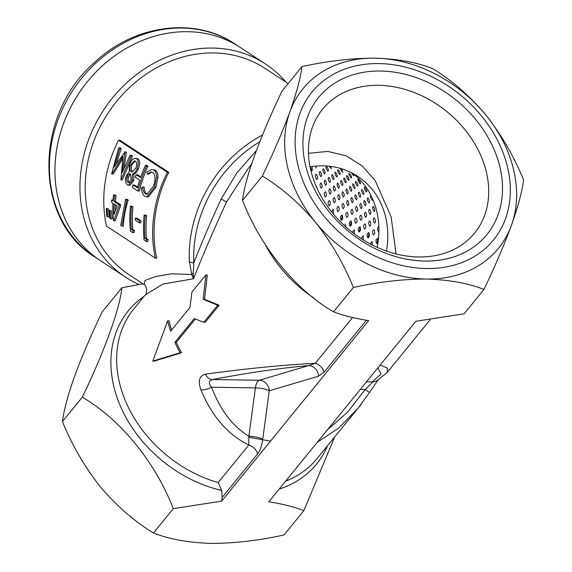 <?xml version="1.0" encoding="UTF-8"?>
<svg xmlns="http://www.w3.org/2000/svg" width="572" height="572" viewBox="0 0 572 572"><rect width="100%" height="100%" fill="white"/><g stroke="black" fill="none" stroke-linecap="round" stroke-linejoin="round"><path stroke-width="0.86" d="M305.405 164.593A108.566 84.878 -140.8 0 1 380.609 71.035A108.566 84.878 -140.8 0 1 500.035 167.524A108.566 84.878 -140.8 0 1 424.832 261.075A108.566 84.878 -140.8 0 1 305.405 164.593M486.472 172.465A98.048 76.655 39.2 0 0 413.985 92.442A98.048 76.655 39.2 0 0 322.551 109.231A98.048 76.655 39.2 0 0 310.689 169.812A98.048 76.655 39.2 0 0 383.176 249.835A98.048 76.655 39.2 0 0 474.617 233.054A98.048 76.655 39.2 0 0 486.472 172.465M507.664 167.639A117.074 91.527 -140.8 0 1 426.569 268.518A117.074 91.527 -140.8 0 1 297.783 164.471A117.074 91.527 -140.8 0 1 378.878 63.592A117.074 91.527 -140.8 0 1 507.664 167.639M315.551 222.336A126.176 98.649 -140.8 0 1 287.552 166.895A126.176 98.649 -140.8 0 1 289.854 111.905C282.604 131.488 273.437 152.874 262.369 176.069C281.338 187.516 299.063 202.938 315.551 222.336C331.238 242.271 343.843 263.985 353.367 287.487C378.643 281.882 402.967 279.065 426.354 279.036A126.176 98.649 -140.8 0 1 315.551 222.336M511.454 225.289A126.176 98.649 -140.8 0 1 426.354 279.036C449.142 279.758 468.346 283.233 483.969 289.453C494.937 266.516 504.096 245.131 511.454 225.289C518.11 206.428 522.15 191.334 523.566 180.001C514.207 156.757 501.601 135.042 485.757 114.858A126.176 98.649 -140.8 0 1 513.756 170.299A126.176 98.649 -140.8 0 1 511.454 225.289M167.667 320.828L152.803 361.068L180.13 352.738A118.29 92.478 -140.8 0 1 174.91 342.321L194.258 318.554L203.768 322.329L217.703 305.219L203.132 299.263L205.884 274.953L191.949 292.063L189.94 307.45L170.592 331.209A118.29 92.478 -140.8 0 1 167.725 321.071A118.29 92.478 -140.8 0 1 167.667 320.828L169.083 320.849A118.29 92.478 -140.8 0 0 169.14 321.092A118.29 92.478 -140.8 0 0 171.6 329.98M353.11 173.581A84.12 72.601 -56.7 0 1 377.155 247.311M310.038 166.781A84.12 72.601 -56.7 0 1 322.851 165.823A84.12 72.601 -56.7 0 1 357.679 176.305A84.12 72.601 -56.7 0 1 386.436 251.037M288.166 83.569L264.922 68.333A123.552 106.628 123.3 0 0 213.778 52.946A123.552 106.628 123.3 0 0 94.001 140.612A123.552 106.628 123.3 0 0 129.429 274.968L144.137 284.613L145.023 280.48L155.169 276.641L171.171 273.795L191.742 274.51L189.375 261.611A10.518 3.418 -2.7 0 0 193.808 262.97C201.616 242.893 210.739 221.564 221.185 198.984L236.787 172.958L256.292 150.693M285.964 82.125A127.492 110.031 123.3 0 0 265.422 63.942A127.492 110.031 123.3 0 0 212.641 48.062A127.492 110.031 123.3 0 0 89.039 138.524A127.492 110.031 123.3 0 0 125.597 277.17A127.492 110.031 123.3 0 0 138.967 284.477M265.422 63.942L234.885 43.915A127.492 110.031 123.3 0 0 96.282 62.698A127.492 110.031 123.3 0 0 95.066 257.15L100.615 260.789A127.492 110.031 123.3 0 1 101.83 66.338A127.492 110.031 123.3 0 1 240.44 47.555A127.492 110.031 123.3 0 0 187.659 31.682A127.492 110.031 123.3 0 0 64.057 122.143A127.492 110.031 123.3 0 0 100.615 260.789L125.597 277.17M262.748 439.21A10.518 2.452 7.7 0 0 248.863 436.264L248.791 445.002C227.985 434.856 212.033 416.487 200.944 389.889A10.518 4.383 159.7 0 0 211.59 387.223C208.358 383.383 208.63 380.823 212.412 379.551L259.352 380.258A10.518 4.662 -89.1 0 0 257.7 381.481A10.518 4.662 -89.1 0 0 255.384 387.88L211.59 387.223C220.098 409.809 232.525 426.154 248.863 436.264L255.384 387.88A10.518 2.452 7.7 0 1 269.262 390.826A10.518 9.338 73.4 0 0 259.352 380.258L308.651 365.594C279.379 368.211 247.297 372.865 212.412 379.551A10.518 7.944 -100.9 0 1 205.334 374.181C245.402 368.647 282.06 365.022 315.308 363.313L308.651 365.594A10.518 9.338 -106.6 0 1 318.561 376.154L269.262 390.826L262.748 439.21C261.876 445.624 260.153 450.529 257.579 453.925L222.136 497.447L221.636 501.143L173.28 508.644C155.541 462.548 120.592 419.355 82.282 397.225C104.261 351.73 119.712 309.295 121.886 287.773L143.215 283.755M222.136 497.447L221.7 490.476L218.182 482.596L248.791 445.002A10.518 8.223 39.2 0 1 257.579 453.925M483.969 289.453L464.149 313.792L415.794 321.292L268.768 501.851C281.874 503.782 293.579 506.699 303.882 510.61L284.062 534.949C258.823 540.547 234.491 543.364 211.082 543.4C188.317 542.671 169.112 539.196 153.468 532.975C134.284 521.335 116.559 505.913 100.279 486.708C84.434 466.516 71.829 444.801 62.462 421.557C63.878 410.231 67.918 395.13 74.582 376.269C81.939 356.435 91.098 335.049 102.066 312.112L121.886 287.773M221.636 501.143L368.668 320.585C355.484 318.633 343.772 315.708 333.548 311.826C295.931 290.14 260.653 247.347 242.549 200.407C244.659 179.322 259.774 137.287 282.146 90.955L301.966 66.617C300.607 77.756 296.568 92.85 289.854 111.905A126.176 98.649 -140.8 0 1 374.953 58.165C351.573 58.194 327.241 61.011 301.966 66.617M380.173 365.036L387.423 368.096L387.208 372.436M360.946 404.597L358.015 408.301L338.495 428.199L317.203 442.37M248.198 168.483L226.533 201.973C213.656 229.937 202.652 255.541 193.515 278.786L163.17 283.998L145.438 294.673L133.662 309.137A118.29 92.478 39.2 0 0 119.355 382.232A118.29 92.478 39.2 0 0 218.182 482.596M118.504 140.24L119.92 140.262L168.776 172.301L167.367 172.279A123.552 106.628 -56.7 0 0 155.355 258.151L106.499 226.112A123.552 106.628 123.3 0 1 118.504 140.24L167.367 172.279M155.355 258.151L156.771 258.172A123.552 106.628 -56.7 0 1 168.776 172.301M396.046 253.925L391.126 216.824L375.175 180.545L362.233 165.966L346.21 155.841L327.899 151.43L308.494 153.31M270.513 441.119L249.035 437.308M432.568 68.583C416.952 62.362 397.747 58.887 374.953 58.165A126.176 98.649 -140.8 0 1 485.757 114.858C469.476 95.646 451.751 80.223 432.568 68.583M130.466 206.113L131.875 206.135L132.969 206.85A123.552 106.628 123.3 0 0 132.747 229.451L134.477 230.58L134.048 232.604L132.632 232.582L130.473 231.167A123.552 106.628 -56.7 0 1 130.466 206.113L131.553 206.828A123.552 106.628 123.3 0 0 131.338 229.429L133.061 230.559L132.632 232.582M113.485 194.98L114.9 195.002L115.994 195.724A123.552 106.628 123.3 0 0 115.551 201.537L120.799 204.983L115.201 220.835L113.563 220.663A123.552 106.628 -56.7 0 1 112.927 203.196L111.597 202.324A123.552 106.628 -56.7 0 1 111.704 199.928L113.034 200.801A123.552 106.628 -56.7 0 1 113.485 194.98L114.586 195.703A123.552 106.628 123.3 0 0 114.135 201.516L119.384 204.962L113.785 220.813M106.278 208.387L108.458 208.909L109.223 216.917L107.808 216.895L106.699 216.166L106.278 208.387L107.043 208.887L107.808 216.895M147.64 194.223L146.854 193.887C145.224 192.8 144.308 190.505 144.108 187.001L142.693 186.98L141.391 187.916C141.67 192.228 142.821 195.031 144.845 196.339L148.234 197.004L155.949 187.294L157.944 177.506C158.029 173.766 157.15 171.321 155.319 170.17L151.737 169.498L146.933 171.965L147.19 174.024L148.598 174.045L151.823 172.065M155.319 170.17L151.737 169.498M122.508 158.959L113.227 173.974L111.64 173.838L118.697 147.876L119.777 148.591L114.15 167.11L125.018 152.023L122.201 172.558L130.023 155.305L131.081 156.006L120.885 179.901L122.93 156.399L111.819 173.952M118.697 147.876L120.106 147.898L121.192 148.613L116.481 163.385M124.739 151.845L126.426 152.045L124.002 167.982M130.023 155.305L131.438 155.327L132.497 156.027L122.301 179.923L120.885 179.901M128.471 185.199L129.887 185.221L133.769 180.53L133.834 174.095C135.585 173.645 137.108 171.865 138.417 168.776C140.176 163.785 140.018 160.453 137.938 158.78L135.042 158.294L132.411 159.545L129.479 164.071L129.193 171.957L125.962 176.233C125.075 180.473 125.547 183.362 127.377 184.885L128.471 185.199L132.354 180.509L132.418 174.074C134.163 173.631 135.693 171.857 137.001 168.754C138.767 163.756 138.61 160.425 136.529 158.759L135.042 158.294M136.129 174.717L140.54 177.613A123.552 106.628 -56.7 0 1 145.438 165.415L146.847 165.437L147.941 166.152A123.552 106.628 123.3 0 0 139.303 191.077L137.895 191.055L132.382 187.437A123.552 106.628 -56.7 0 1 133.004 184.978L137.423 187.873A123.552 106.628 -56.7 0 1 139.711 180.08L135.299 177.177A123.552 106.628 -56.7 0 1 136.129 174.717L137.537 174.739L140.805 176.877M133.004 184.978L134.42 184.999L137.63 187.101M109.266 210.346L111.447 210.868L112.212 218.876L110.796 218.854L109.688 218.125L109.266 210.346L110.031 210.846L110.796 218.854M125.618 199.285L127.034 199.306L128.178 200.057C125.325 209.209 123.709 217.911 123.309 226.154L121.893 226.133L120.742 225.375L125.618 199.285L126.762 200.036L121.893 226.133M139.482 222.88L135.371 220.184A123.552 106.628 -56.7 0 1 135.421 218.111L136.837 218.132L140.948 220.828A123.552 106.628 123.3 0 0 140.898 222.901L139.482 222.88A123.552 106.628 123.3 0 1 139.532 220.806L140.948 220.828M144.13 215.079L145.545 215.101L146.632 215.816A123.552 106.628 123.3 0 0 146.418 238.41L148.141 239.546L147.712 241.57L146.303 241.548L144.137 240.133A123.552 106.628 -56.7 0 1 144.13 215.079L145.224 215.794A123.552 106.628 123.3 0 0 145.002 238.388L146.732 239.525L146.303 241.548M205.334 374.181C199.22 375.968 197.762 381.202 200.944 389.889M203.768 322.329L205.184 322.351L219.112 305.241L204.54 299.285L207.3 274.975L205.884 274.953M152.803 361.068L154.218 361.089L181.546 352.76A118.29 92.478 -140.8 0 1 176.326 342.342L195.331 318.997M242.549 200.407L262.369 176.069M173.28 508.644L153.468 532.975M333.548 311.826L353.367 287.487M82.282 397.225L62.462 421.557M334.641 437.008L303.882 510.61M327.449 429.786L347.497 412.276L365.15 389.532L360.281 389.461M430.158 319.705L387.394 372.222L377.291 380.494A10.518 10.182 -121.6 0 1 372.272 381.96L381.031 373.881L377.856 367.882M318.561 376.154L324.095 372.236A10.518 8.223 -140.8 0 0 315.308 363.313L352.567 317.567M204.54 299.285L203.132 299.263M219.112 305.241L217.703 305.219M176.326 342.342L174.91 342.321M181.546 352.76L180.13 352.738M132.497 156.027L131.081 156.006M126.426 152.045L125.018 152.023M121.192 148.613L119.777 148.591M130.459 174.01L131.245 179.758L128.764 182.74L128.035 182.489C126.805 181.653 126.476 179.844 127.041 177.063C128.006 174.46 129.143 173.445 130.459 174.01L129.837 173.809M135.929 167.946L132.096 172.036L131.202 171.743C129.758 170.492 129.558 168.161 130.602 164.743L134.463 160.775L135.45 161.097C136.922 162.226 137.087 164.507 135.929 167.946M133.769 180.53L132.354 180.509M133.834 174.095L132.418 174.074M138.417 168.776L137.001 168.754M137.938 158.78L136.529 158.759M127.041 177.063L128.457 177.084C127.885 179.865 128.221 181.674 129.444 182.511L128.035 182.489M128.457 177.084L130.194 174.224M131.202 171.743L132.611 171.764C131.174 170.513 130.974 168.182 132.01 164.765L130.602 164.743M132.01 164.765L135.114 160.946M147.941 166.152L146.525 166.13A123.552 106.628 123.3 0 0 137.895 191.055M145.438 165.415L146.525 166.13M146.854 193.887L145.438 193.865C143.808 192.771 142.893 190.476 142.693 186.98M147.19 174.024L151.122 171.972L152.774 172.458C155.441 174.91 155.67 179.522 153.453 186.293L146.925 194.301L145.438 193.865M157.944 177.506L156.528 177.484C156.614 173.745 155.741 171.3 153.904 170.149M155.949 187.294L154.533 187.273L156.528 177.484M146.818 196.982L154.533 187.273M108.458 208.909L107.043 208.887M111.447 210.868L110.031 210.846M120.799 204.983L119.384 204.962M115.551 201.537L114.135 201.516M115.994 195.724L114.586 195.703M113.084 199.943L111.704 199.928M114.028 203.918A123.552 106.628 123.3 0 0 114.1 214.357L117.26 206.042L114.028 203.918M115.415 204.826A123.552 106.628 123.3 0 0 115.387 210.682M128.178 200.057L126.762 200.036M132.747 229.451L131.338 229.429M132.969 206.85L131.553 206.828M134.477 230.58L133.061 230.559M135.421 218.111L139.532 220.806M146.418 238.41L145.002 238.388M146.632 215.816L145.224 215.794M148.141 239.546L146.732 239.525M193.515 278.786L191.742 274.51A10.518 2.574 -22.4 0 1 193.243 273.037L193.515 278.786M366.459 381.874L372.272 381.96C371.65 383.29 369.276 385.814 365.15 389.532L369.519 392.442L358.079 408.215M259.724 141.827A121.536 104.89 123.3 0 0 193.808 262.97L193.243 273.037M317.567 189.432L316.259 185.893M316.631 179.329C318.003 178.614 317.903 176.963 316.337 174.374C315.036 175.082 315.136 176.734 316.631 179.329L317.017 179.429M315.537 167.889L315.944 167.975L316.187 166.037M325.161 196.854C326.734 196.117 326.848 194.437 325.489 191.813C323.981 192.549 323.874 194.23 325.161 196.854L325.511 196.954M325.511 185.156C326.884 184.441 326.784 182.79 325.218 180.201C323.924 180.902 324.017 182.554 325.511 185.156L325.904 185.249M324.417 173.716C325.582 173.044 325.275 171.45 323.509 168.933C322.415 169.569 322.715 171.164 324.417 173.716L324.825 173.802M333.354 213.992L333.19 209.402L331.56 211.79M334.041 202.681C335.621 201.937 335.728 200.257 334.37 197.64C332.868 198.377 332.754 200.057 334.041 202.681L334.391 202.781M334.398 190.984C335.764 190.262 335.671 188.61 334.105 186.029C332.804 186.729 332.904 188.381 334.398 190.984L334.784 191.077M333.297 179.536C334.463 178.872 334.162 177.277 332.389 174.753C331.295 175.397 331.603 176.991 333.297 179.536L333.712 179.629M329.193 166.209L331.188 168.64L330.938 166.423M341.127 220.263C342.907 219.526 343.221 217.846 342.07 215.222C340.361 215.966 340.047 217.646 341.127 220.263L341.412 220.363M342.921 208.508C344.501 207.765 344.616 206.084 343.257 203.468C341.749 204.204 341.641 205.884 342.921 208.508L343.272 208.608M343.279 196.811C344.651 196.089 344.551 194.437 342.986 191.856C341.691 192.557 341.784 194.208 343.279 196.811L343.672 196.904M342.185 185.364C343.35 184.699 343.043 183.104 341.269 180.58C340.183 181.224 340.483 182.818 342.185 185.364L342.592 185.45M339.654 174.374C340.619 173.788 340.111 172.279 338.145 169.848C337.251 170.399 337.752 171.907 339.654 174.374L340.068 174.46M350.007 226.09C351.794 225.354 352.109 223.673 350.958 221.049C349.242 221.793 348.927 223.473 350.007 226.09L350.3 226.19M351.809 214.336C353.389 213.592 353.496 211.912 352.137 209.295C350.629 210.031 350.522 211.712 351.809 214.336L352.159 214.436M352.159 202.631C353.532 201.916 353.439 200.264 351.866 197.676C350.572 198.384 350.672 200.036 352.159 202.631L352.552 202.724M351.065 191.191C352.23 190.526 351.93 188.932 350.157 186.408C349.063 187.044 349.363 188.638 351.065 191.191L351.48 191.277M348.541 180.201C349.499 179.615 348.999 178.106 347.025 175.668C346.132 176.219 346.639 177.735 348.541 180.201L348.956 180.287M344.623 169.855L345.023 169.948M358.894 231.917C360.675 231.174 360.989 229.494 359.838 226.877C358.129 227.613 357.815 229.293 358.894 231.917L359.18 232.017M360.689 220.156C362.269 219.412 362.376 217.732 361.018 215.115C359.516 215.851 359.402 217.532 360.689 220.156L361.039 220.256M361.046 208.458C362.419 207.736 362.319 206.084 360.753 203.503C359.452 204.204 359.552 205.856 361.046 208.458L361.44 208.551M359.952 197.018C361.111 196.346 360.81 194.752 359.037 192.235C357.943 192.871 358.251 194.466 359.952 197.018L360.36 197.104M357.421 186.029C358.387 185.435 357.879 183.927 355.906 181.496C355.012 182.046 355.519 183.555 357.421 186.029L357.836 186.114M351.287 172.63L353.503 175.675L353.911 175.768L353.289 173.716M367.775 237.737C369.555 237.001 369.877 235.321 368.726 232.697C367.009 233.44 366.695 235.121 367.775 237.737L368.068 237.838M369.576 225.983C371.149 225.239 371.264 223.559 369.905 220.942C368.397 221.679 368.289 223.359 369.576 225.983L369.927 226.083M369.927 214.285C371.299 213.563 371.199 211.912 369.634 209.331C368.339 210.031 368.432 211.683 369.927 214.285L370.32 214.378M368.833 202.838C369.998 202.173 369.691 200.579 367.925 198.055C366.831 198.698 367.131 200.293 368.833 202.838L369.247 202.931M366.309 191.849C367.267 191.262 366.766 189.754 364.793 187.323C363.899 187.873 364.4 189.382 366.309 191.849L366.716 191.935M310.403 166.724L311.819 170.656L312.226 170.742L312.176 167.153M321.493 196.975L320.32 194.673M321.078 188.074C322.551 187.344 322.558 185.671 321.092 183.069C319.691 183.791 319.684 185.464 321.078 188.074L321.45 188.174M320.706 176.476C321.972 175.783 321.771 174.16 320.098 171.6C318.904 172.279 319.104 173.902 320.706 176.476L321.106 176.569M328.879 205.655C330.559 204.912 330.773 203.224 329.522 200.6C327.906 201.344 327.699 203.031 328.879 205.655L329.2 205.756M329.958 193.901C331.431 193.164 331.438 191.498 329.98 188.889C328.578 189.618 328.571 191.284 329.958 193.901L330.33 193.994M329.586 182.304C330.852 181.61 330.652 179.98 328.986 177.427C327.792 178.099 327.992 179.73 329.586 182.304L329.987 182.396M327.77 171.064C328.836 170.435 328.428 168.876 326.555 166.395C325.561 166.995 325.968 168.554 327.77 171.064L328.185 171.15M337.759 211.476C339.446 210.739 339.654 209.052 338.402 206.428C336.794 207.171 336.579 208.859 337.759 211.476L338.088 211.583M338.838 199.728C340.319 198.992 340.319 197.326 338.86 194.716C337.459 195.438 337.451 197.111 338.838 199.728L339.217 199.821M338.467 188.131C339.739 187.437 339.539 185.807 337.866 183.247C336.672 183.927 336.872 185.55 338.467 188.131L338.874 188.217M336.658 176.891C337.716 176.262 337.316 174.703 335.442 172.222C334.448 172.823 334.856 174.381 336.658 176.891L337.065 176.977M345.96 226.984L345.13 223.909M346.646 217.303C348.327 216.559 348.541 214.879 347.283 212.255C345.674 212.998 345.459 214.679 346.646 217.303L346.968 217.403M347.726 205.548C349.199 204.819 349.206 203.146 347.74 200.543C346.339 201.265 346.332 202.938 347.726 205.548L348.098 205.648M347.354 193.951C348.62 193.257 348.419 191.634 346.746 189.075C345.552 189.754 345.76 191.377 347.354 193.951L347.755 194.044M345.538 182.711C346.603 182.082 346.196 180.53 344.323 178.049C343.329 178.65 343.736 180.201 345.538 182.711L345.953 182.797M340.061 168.304L342.306 172.022L342.721 172.108L341.813 169.155M354.476 233.927L354.268 229.83L352.431 232.368M355.527 223.13C357.207 222.386 357.421 220.706 356.17 218.075C354.561 218.819 354.347 220.506 355.527 223.13L355.848 223.23M356.606 211.375C358.079 210.639 358.086 208.973 356.628 206.363C355.226 207.093 355.219 208.759 356.606 211.375L356.978 211.468M356.234 199.778C357.507 199.085 357.3 197.454 355.634 194.902C354.44 195.574 354.64 197.204 356.234 199.778L356.642 199.871M354.418 188.538C355.484 187.909 355.076 186.358 353.203 183.869C352.216 184.47 352.617 186.029 354.418 188.538L354.833 188.624M351.194 177.849C352.059 177.313 351.458 175.854 349.385 173.473C348.591 173.974 349.192 175.432 351.194 177.849L351.601 177.935M363.277 239.911L363.148 235.657L361.282 238.574M364.414 228.957C366.094 228.214 366.309 226.526 365.05 223.902C363.442 224.646 363.227 226.333 364.414 228.957L364.736 229.057M365.494 217.203C366.967 216.466 366.974 214.8 365.508 212.191C364.107 212.92 364.099 214.586 365.494 217.203L365.865 217.296M365.122 205.605C366.387 204.912 366.187 203.282 364.514 200.722C363.32 201.401 363.52 203.024 365.122 205.605L365.522 205.691M363.306 194.366C364.364 193.736 363.964 192.178 362.09 189.697C361.096 190.297 361.504 191.856 363.306 194.366L363.72 194.451M360.074 183.676C360.939 183.133 360.339 181.681 358.272 179.301C357.471 179.794 358.072 181.252 360.074 183.676L360.482 183.762M372.451 245.059L372.036 241.484L370.213 243.901M373.294 234.777C374.975 234.034 375.189 232.354 373.938 229.73C372.329 230.473 372.115 232.153 373.294 234.777L373.616 234.877M374.374 223.023C375.847 222.293 375.854 220.62 374.395 218.018C372.994 218.74 372.987 220.413 374.374 223.023L374.746 223.123M374.002 211.433C375.268 210.732 375.068 209.109 373.402 206.549C372.208 207.228 372.408 208.852 374.002 211.433L374.41 211.518M370.57 195.431L370.971 195.524C369.984 196.125 370.384 197.676 372.186 200.193L372.601 200.272M377.32 238.424L377.606 238.524C375.897 239.268 375.575 240.948 376.655 243.565L376.948 243.665M378.442 226.669L378.786 226.769C377.284 227.506 377.17 229.186 378.457 231.81L378.807 231.91M373.402 206.549L373.008 206.456M374.395 218.018L374.031 217.918M358.272 179.301L357.872 179.2M362.09 189.697L361.69 189.604M364.514 200.722L364.121 200.629M365.508 212.191L365.143 212.09M349.385 173.473L348.991 173.38M353.203 183.869L352.802 183.784M355.634 194.902L355.241 194.809M356.628 206.363L356.263 206.27M344.323 178.049L343.922 177.956M346.746 189.075L346.353 188.982M347.74 200.543L347.376 200.443M335.442 172.222L335.035 172.129M337.866 183.247L337.473 183.154M338.86 194.716L338.495 194.616M326.555 166.395L326.154 166.309M328.986 177.427L328.593 177.334M329.98 188.889L329.608 188.796M320.098 171.6L319.705 171.507M321.092 183.069L320.728 182.969M364.793 187.323L364.393 187.23M367.925 198.055L367.524 197.969M369.634 209.331L369.255 209.23M355.906 181.496L355.505 181.403M359.037 192.235L358.637 192.142M360.753 203.503L360.374 203.41M347.025 175.668L346.625 175.575M350.157 186.408L349.757 186.315M351.866 197.676L351.487 197.583M338.145 169.848L337.745 169.755M341.269 180.58L340.869 180.487M342.986 191.856L342.607 191.756M332.389 174.753L331.989 174.667M334.105 186.029L333.719 185.936M323.509 168.933L323.108 168.84M325.218 180.201L324.839 180.108M316.337 174.374L315.951 174.281M342.435 215.251L341.491 219.369M351.315 221.078L350.379 225.196M360.196 226.898L359.259 231.017M369.083 232.725L368.146 236.844M377.963 238.553L377.027 242.671M285.607 481.166A118.29 92.478 39.2 0 0 317.117 458.522L358.015 408.301M327.599 445.652A121.371 94.888 -140.8 0 1 279.143 489.11M221.7 490.476A121.371 94.888 -140.8 0 1 113.664 385.785A121.371 94.888 -140.8 0 1 144.144 296.267M189.375 261.611A123.552 106.628 -56.7 0 1 262.484 135.013M313.649 297.869A118.29 92.478 -140.8 0 1 265.222 244.466M366.416 320.256L324.095 372.236M221.185 198.984L226.533 201.973M248.026 168.697L251.394 164.557M144.137 284.613C144.895 284.634 145.753 286.214 146.732 289.353C146.332 293.343 145.903 295.116 145.438 294.673M378.178 379.844L369.519 392.442M95.066 257.15C33.104 219.784 34.005 114.486 94.83 62.205C134.356 24.775 194.494 16.438 234.885 43.915"/></g></svg>
